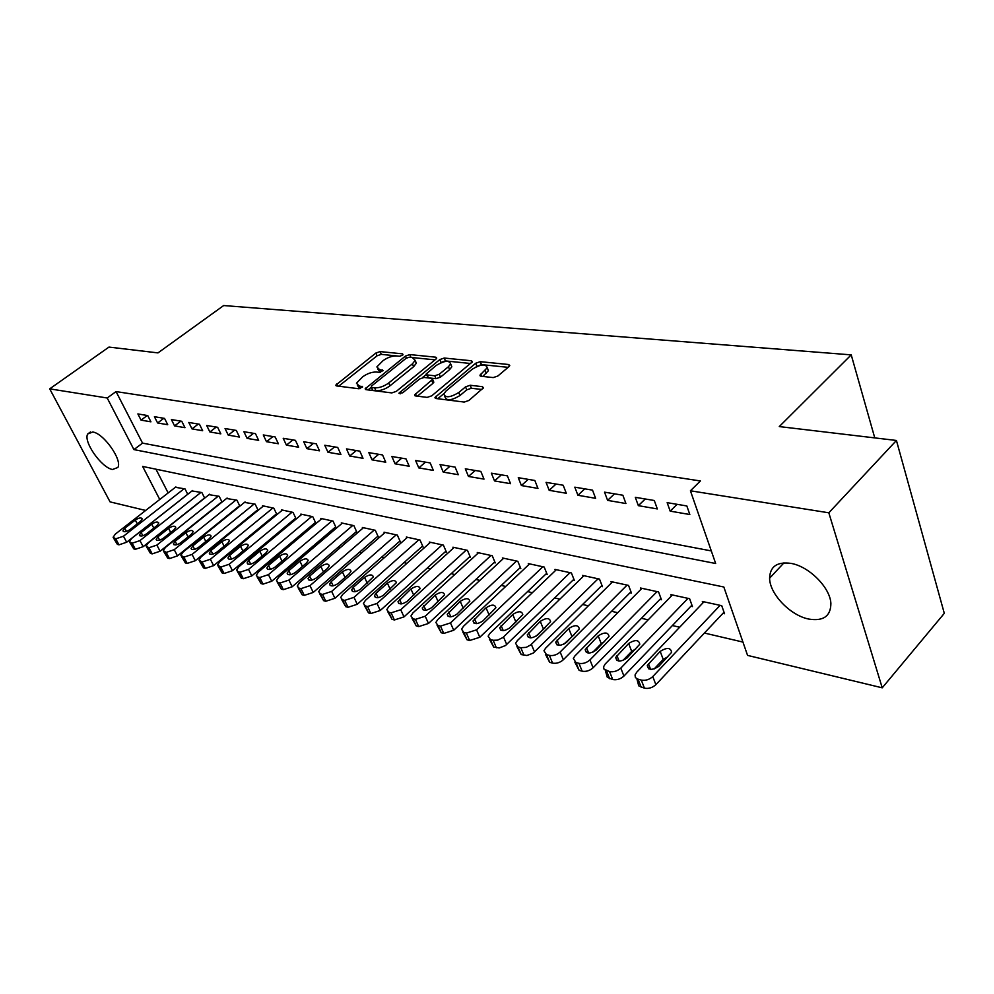 <?xml version="1.0" encoding="UTF-8"?>
<svg xmlns="http://www.w3.org/2000/svg" width="994" height="994" viewBox="0 0 994 994"><rect width="100%" height="100%" fill="white"/><g stroke="black" fill="none" stroke-linecap="round" stroke-linejoin="round"><path stroke-width="1.49" d="M402.607 355.206L402.595 353.852L380.093 351.59L375.869 353.056L335.823 385.125L336.618 385.933L358.909 388.753L362.599 386.865L359.095 385.908L356.448 383.212L362.698 376.813C367.358 373.483 371.955 371.893 376.49 372.029L379.435 372.365L383.088 370.513L379.546 369.582L376.85 366.923L382.951 360.723C387.523 357.442 392.096 355.852 396.643 355.951L399.588 356.25L402.607 355.206M808.818 619.076C790.317 615.534 769.629 593.94 769.604 578.21C769.99 566.53 777.059 561.585 790.839 563.362C808.892 566.22 830.251 587.578 830.885 603.495C830.736 616.193 823.38 621.387 808.818 619.076M112.558 469.503C101.537 467.863 83.024 441.485 87.708 433.98L92.753 432.005C103.612 433.247 122.473 459.936 117.888 467.453L112.558 469.503M493.223 377.583L497.882 375.993L508.99 366.612L509.773 365.618L508.717 364.525L480.276 361.667L475.741 363.232L434.974 397.463L435.931 398.507L464.173 402.073L468.882 400.47L483.457 387.797L482.425 386.678L470.187 385.262L465.552 386.852L458.768 392.531C450.22 397.612 445.213 398.097 443.759 393.972L446.058 390.99L472.336 369.147C480.835 364.139 485.805 363.667 487.246 367.743L479.94 375.185L480.959 376.241L493.223 377.583M690.42 490.787L700.397 480.959L116.049 391.586L107.203 397.998L133.917 449.599L715.668 563.511L690.42 490.787L828.822 512.805L882.225 687.823L747.563 655.394L723.831 587.007L142.639 466.434L159.748 499.473M145.671 510.456L110.073 501.883L49.7 388.853L108.967 347.08L157.984 352.895L223.675 305.543L851.224 354.87L779.271 426.575L896.426 440.466L828.822 512.805M49.7 388.853L107.203 397.998M435.881 359.169L436.726 358.101L435.794 357.194L409.776 354.572L405.465 356.076L365.171 388.791L366.016 389.66L391.81 392.916L396.283 391.375L435.881 359.169M444.256 358.039L471.442 360.772L472.423 361.779L431.756 395.823L427.159 397.389L415.504 395.923L414.585 394.929L432.626 379.298L431.682 378.329L424.053 377.459L419.592 379L402.657 392.816L398.892 393.226L439.833 359.567L444.256 358.039L445.424 360.921L470.758 363.518M874.77 437.907L851.224 354.87M635.303 497.311L638.347 505.66L657.32 508.928L654.288 500.504L635.303 497.311M574.805 487.172L577.912 495.273L595.605 498.317L592.523 490.141L574.805 487.172M518.259 477.692L521.403 485.544L537.965 488.402L534.834 480.475L518.259 477.692M465.304 468.82L468.472 476.449L484.003 479.12L480.835 471.417L465.304 468.82M415.591 460.483L418.785 467.901L433.359 470.411L430.178 462.931L415.591 460.483M368.836 452.643L372.029 459.862L385.759 462.222L382.566 454.954L368.836 452.643M324.777 445.262L327.983 452.282L340.93 454.507L337.724 447.437L324.777 445.262M283.203 438.292L286.409 445.126L298.635 447.225L295.429 440.342L283.203 438.292M243.89 431.707L247.096 438.366L258.664 440.354L255.458 433.645L243.89 431.707M206.677 425.469L209.871 431.968L220.83 433.844L217.636 427.296L206.677 425.469M171.39 419.555L174.571 425.892L184.971 427.681L181.778 421.294L171.39 419.555M137.88 413.926L141.049 420.127L150.926 421.829L147.758 415.591L137.88 413.926M116.049 391.586L142.54 443.125L711.294 550.912M154.418 416.71L157.599 422.972L167.725 424.711L164.557 418.399L154.418 416.71M188.798 422.462L191.991 428.886L202.664 430.725L199.471 424.252L188.798 422.462M225.042 428.538L228.235 435.123L239.492 437.062L236.286 430.427L225.042 428.538M263.273 434.95L266.479 441.696L278.37 443.746L275.164 436.95L263.273 434.95M303.692 441.734L306.897 448.654L319.484 450.816L316.278 443.833L303.692 441.734M346.484 448.903L349.689 456.01L363.021 458.309L359.816 451.139L346.484 448.903M391.86 456.507L395.053 463.813L409.205 466.248L406.012 458.88L391.86 456.507M440.056 464.583L443.237 472.1L458.284 474.697L455.103 467.105L440.056 464.583M491.359 473.181L494.515 480.922L510.543 483.68L507.4 475.877L491.359 473.181M546.066 482.363L549.185 490.328L566.307 493.272L563.188 485.234L546.066 482.363M604.538 492.154L607.607 500.38L625.922 503.523L622.865 495.236L604.538 492.154M667.16 502.653L670.18 511.14L689.824 514.519L686.829 505.958L667.16 502.653M896.426 440.466L944.3 613.348L882.225 687.823M221.96 519.961L222.581 520.111M240.051 524.211L240.896 524.397M258.639 528.559L259.695 528.808M277.724 533.033L279.003 533.331M297.33 537.63L298.846 537.99M317.484 542.351L319.248 542.761M338.196 547.209L340.234 547.682M359.505 552.204L361.816 552.739M381.423 557.336L384.032 557.957M403.999 562.629L406.919 563.312M427.234 568.071L430.489 568.841M451.177 573.687L454.78 574.532M475.853 579.477L479.829 580.409M501.311 585.441L505.673 586.46M527.566 591.592L532.349 592.71M554.664 597.941L559.883 599.171M582.658 604.501L588.336 605.831M611.571 611.285L617.759 612.726M641.465 618.293L648.175 619.858M672.404 625.537L679.66 627.239M704.411 633.041L742.94 642.074M155.946 469.193L168.148 492.937M722.911 613.36L724.539 613.72L721.731 605.694L702.336 601.469L702.857 602.948M690.88 606.265L692.458 606.613L689.612 598.711L670.863 594.623L671.372 596.027M659.929 599.407L661.445 599.742L658.575 591.952L640.447 588.001L640.944 589.343M629.985 592.772L631.463 593.095L628.556 585.416L611.024 581.602L611.509 582.869M601.022 586.348L602.451 586.671L599.519 579.104L582.546 575.402L583.031 576.619M572.991 580.136L574.37 580.446L571.413 572.979L554.975 569.4L555.447 570.556M545.83 574.122L547.172 574.42L544.19 567.052L528.274 563.586L528.721 564.691M519.514 568.295L520.806 568.58L517.824 561.312L502.38 557.957L502.827 559.013M493.993 562.641L495.248 562.915L492.254 555.745L477.282 552.49L477.704 553.509M469.243 557.149L470.46 557.423L467.453 550.353L452.929 547.197L453.339 548.166M445.225 551.832L446.405 552.092L443.386 545.122L429.284 542.053L429.694 542.972M421.903 546.663L423.059 546.911L420.027 540.028L406.335 537.046L406.732 537.94M399.253 541.643L400.371 541.892L397.339 535.095L384.032 532.2L384.417 533.057M377.248 536.76L378.329 537.008L375.297 530.299L362.363 527.479L362.735 528.311M355.852 532.026L356.908 532.262L353.864 525.627L341.29 522.894L341.663 523.689M335.053 527.416L336.071 527.64L333.027 521.092L320.801 518.433L321.161 519.203M314.812 522.931L315.806 523.155L312.762 516.681L300.859 514.097L301.219 514.842M295.106 518.57L296.088 518.781L293.031 512.395L281.451 509.872L281.799 510.581M275.934 514.32L276.879 514.519L273.835 508.207L262.553 505.76L262.888 506.455M257.26 510.171L258.092 510.357M258.154 510.32L255.135 504.144L244.474 502.417M239.069 506.145L239.691 506.281M239.865 506.145L236.92 500.181L226.533 498.491M222.047 502.094L219.165 496.317L209.051 494.664M204.677 498.131L201.869 492.552L191.991 490.937M187.742 494.291L184.996 488.874L175.366 487.308M142.54 443.125L133.917 449.599M141.049 420.127L147.274 415.504M157.599 422.972L163.861 418.288M174.571 425.892L180.871 421.133M191.991 428.886L198.328 424.065M209.871 431.968L216.245 427.072M228.235 435.123L234.646 430.153M247.096 438.366L253.545 433.322M266.479 441.696L272.965 436.577M286.409 445.126L292.932 439.92M306.897 448.654L313.458 443.361M327.983 452.282L334.58 446.902M349.689 456.01L356.312 450.543M372.029 459.862L378.689 454.295M395.053 463.813L401.75 458.159M418.785 467.901L425.507 462.148M443.237 472.1L449.996 466.248M468.472 476.449L475.256 470.485M494.515 480.922L501.324 474.859M521.403 485.544L528.236 479.369M549.185 490.328L556.044 484.028M577.912 495.273L584.783 488.849M607.607 500.38L614.503 493.832M638.347 505.66L645.268 498.988M670.18 511.14L677.1 504.318M377.782 369.072L380.205 372.315M357.405 385.399L359.927 388.666M399.849 356.262L381.274 354.361L377.061 355.827L338.668 386.194M371.147 387.387L368.004 389.909M435.037 359.865L410.659 357.38M409.155 357.231L406.124 358.287L371.557 386.02L371.507 387.449L374.639 387.846C379.286 388.02 383.982 386.393 388.716 382.976L412.411 363.854L415.157 360.362L412.311 357.554L409.155 357.231M371.135 387.337L372.75 390.307L371.507 387.449M415.032 360.747L416.349 363.208L413.603 366.711L389.946 385.834C385.212 389.263 380.528 390.878 375.881 390.704L372.75 390.307M417.381 396.159L432.974 383.324L433.496 381.41M422.45 377.608L426.264 374.502M440.454 362.909L441.013 362.45L439.833 359.567M448.418 366.724L450.642 363.879C449.201 360.089 444.393 360.611 436.204 365.432L426.215 373.98L427.147 374.937L434.776 375.794L439.273 374.241L448.418 366.724L449.611 369.631L451.835 366.786L450.978 364.686M426.538 374.763L428.352 377.832L427.147 374.937M449.611 369.631L440.466 377.161L435.981 378.702L428.352 377.832M445.424 360.921L441.013 362.45M487.52 368.401L488.427 370.712L482.749 376.44M444.716 396.308L444.989 396.941C446.443 401.079 451.45 400.594 459.986 395.525L458.768 392.531M481.891 389.486L471.392 388.256L466.758 389.847L459.986 395.525M508.133 367.333L481.444 364.612L476.201 366.761M443.871 393.649L437.758 398.731M184.163 488.7L123.455 536.226L115.764 538.835L113.105 537.269L115.366 534.076L175.888 486.898M187.717 494.229L126.673 542.227L118.994 544.836L117.379 544.389L113.577 538.139M129.965 529.603L140.502 521.353L142.254 518.893C141.334 517.315 139.011 517.7 135.296 520.048L124.772 528.261L122.983 530.784C123.915 532.349 126.238 531.964 129.965 529.603M201.012 492.365L139.943 540.599L132.14 543.233L129.394 541.606L131.655 538.4L192.538 490.514M204.59 497.957L143.173 546.663L135.383 549.297L133.73 548.85L129.891 542.525M146.466 533.865L157.064 525.503L158.804 523.03C157.872 521.39 155.511 521.763 151.722 524.161L141.136 532.498L139.359 535.02C140.303 536.661 142.664 536.275 146.466 533.865M218.295 496.13L156.866 545.085L148.951 547.756L146.106 546.041L148.355 542.823L209.597 494.229M221.886 501.771L160.096 551.223L152.194 553.882L150.492 553.422L146.64 547.023M163.389 538.251L174.062 529.752L175.789 527.28C174.845 525.565 172.447 525.925 168.582 528.373L157.922 536.835L156.157 539.369C157.114 541.084 159.525 540.711 163.389 538.251M236.025 499.982L174.223 549.682L166.197 552.391L163.264 550.589L165.489 547.371L227.104 498.044M239.641 505.685L177.466 555.894L169.452 558.591L167.7 558.119L163.811 551.645M180.759 542.736L191.507 534.113L193.221 531.641C192.264 529.852 189.817 530.2 185.866 532.709L175.155 541.295L173.391 543.83C174.36 545.619 176.82 545.259 180.759 542.736M254.215 503.946L192.066 554.416L183.902 557.149L180.871 555.261L183.082 552.03L245.058 501.945M257.844 509.698L195.309 560.703L187.158 563.424L185.369 562.939L181.455 556.379M198.601 547.359L209.411 538.586L211.113 536.114C210.144 534.25 207.647 534.586 203.621 537.145L192.836 545.868L191.096 548.402C192.078 550.278 194.575 549.931 198.601 547.359M272.89 508.009L210.38 559.262L202.093 562.032L198.962 560.057L201.161 556.826L263.485 505.958M276.543 513.811L213.635 565.636L205.36 568.394L203.522 567.885L199.583 561.25M216.928 552.092L227.788 543.196L229.477 540.724C228.508 538.76 225.961 539.096 221.848 541.705L211.001 550.564L209.274 553.111C210.256 555.062 212.815 554.727 216.928 552.092M292.062 512.183L229.192 564.257L220.78 567.065L217.537 564.977L219.724 561.747L282.408 510.084M295.74 518.048L232.459 570.705L224.06 573.488L222.159 572.979L218.195 566.257M235.74 556.963L246.674 547.918L248.351 545.445C247.369 543.407 244.772 543.718 240.573 546.389L229.664 555.385L227.949 557.932C228.943 559.97 231.54 559.647 235.74 556.963M311.756 516.47L248.537 569.388L239.989 572.221L238.051 571.699L236.647 570.022L238.808 566.804L301.841 514.308M315.446 522.397L251.805 575.911L243.269 578.732L241.331 578.21L237.33 571.401M255.098 561.97L266.094 552.776L267.746 550.316C266.752 548.166 264.118 548.464 259.819 551.198L248.848 560.355L247.133 562.89C248.152 565.027 250.799 564.716 255.098 561.97M331.996 520.868L268.442 574.656L259.745 577.539L257.744 576.992L256.278 575.215L258.415 572.01L321.808 518.657M335.711 526.857L271.71 581.266L263.025 584.124L261.024 583.577L257.011 576.682M274.99 567.114L286.048 557.771L287.688 555.311C286.694 553.074 283.986 553.347 279.6 556.155L268.554 565.449L266.877 567.972C267.883 570.221 270.592 569.935 274.99 567.114M352.808 525.404L288.906 580.086L280.072 582.993L278.009 582.447L276.481 580.558L278.593 577.352L342.334 523.117M356.535 531.442L292.174 586.771L283.352 589.666L281.302 589.107L277.251 582.124M295.442 572.407L306.562 562.902L308.19 560.467C307.183 558.106 304.437 558.367 299.94 561.237L288.832 570.693L287.167 573.203C288.185 575.563 290.944 575.29 295.442 572.407M374.204 530.063L309.966 585.677L300.983 588.622L298.871 588.05L297.268 586.038L299.356 582.857L363.431 527.715M377.944 536.151L313.234 592.436L304.276 595.381L302.151 594.797L298.088 587.715M316.502 577.849L327.685 568.183L329.287 565.76C328.281 563.3 325.473 563.536 320.863 566.481L309.693 576.085L308.053 578.583C309.072 581.055 311.892 580.807 316.502 577.849M396.221 534.847L331.661 591.418L322.516 594.412L320.341 593.828L318.664 591.678L320.727 588.523L385.138 532.436M399.973 541.009L334.928 598.276L325.808 601.258L323.622 600.662L319.534 593.48M338.184 583.453L349.416 573.625L351.006 571.227C349.987 568.63 347.117 568.841 342.396 571.861L331.176 581.652L329.548 584.124C330.58 586.708 333.45 586.485 338.184 583.453M418.872 539.779L353.988 597.344L344.694 600.376L342.445 599.767L340.706 597.493L342.744 594.362L407.465 537.294M422.649 545.992L357.256 604.29L347.987 607.297L345.738 606.688L341.613 599.419M360.499 589.231L373.359 576.855C372.34 574.134 369.408 574.321 364.562 577.415L353.28 587.367L351.677 589.815C352.708 592.536 355.653 592.337 360.499 589.231M442.206 544.861L377.012 603.445L367.556 606.514L365.233 605.893L363.406 603.47L365.419 600.376L430.452 542.302M445.995 551.136L380.28 610.49L370.837 613.534L368.526 612.9L364.376 605.532M383.498 595.182L396.395 582.658C395.376 579.788 392.382 579.949 387.399 583.118L376.067 593.256L374.489 595.679C375.521 598.537 378.528 598.376 383.498 595.182M466.236 550.092L400.744 609.744L391.114 612.851L388.729 612.205L386.815 609.62L388.791 606.576L454.121 547.458M470.038 556.429L403.999 616.876L394.394 619.97L392.009 619.312L387.846 611.844M407.217 601.308L420.127 588.634C419.108 585.628 416.051 585.752 410.932 589.007L397.998 601.718C399.029 604.725 402.098 604.588 407.217 601.308M490.999 555.472L425.221 616.23L415.417 619.386L412.957 618.715L410.957 615.957L412.895 612.963L478.512 552.763M494.813 561.871L428.476 623.462L418.698 626.593L416.225 625.922L412.038 618.343M431.669 607.632L444.591 594.81C443.597 591.654 440.454 591.741 435.198 595.083L422.239 607.93C423.258 611.099 426.401 610.999 431.669 607.632M516.52 561.038L450.481 622.927L440.504 626.121L437.956 625.437L435.857 622.492L437.758 619.56L503.66 558.23M520.359 567.487L453.724 630.258L443.759 633.439L441.224 632.743L437.012 625.052M456.892 614.168L469.839 601.184C468.845 597.854 465.639 597.916 460.222 601.345L447.25 614.342C448.257 617.684 451.475 617.622 456.892 614.168M542.861 566.766L476.573 629.848L466.397 633.079L463.763 632.37L461.576 629.227L463.428 626.357L529.591 563.884M546.712 573.277L479.791 637.278L469.64 640.496L467.018 639.776L462.794 631.985M482.935 620.902L495.894 607.769C494.913 604.265 491.632 604.277 486.054 607.806L473.057 620.952C474.063 624.468 477.356 624.443 482.935 620.902M570.034 572.681L502.927 637.514L497.609 640.148L493.148 640.273L490.427 639.54L488.129 636.172L489.93 633.389L556.342 569.699M573.898 579.253L505.499 645.541L499.224 647.964L493.67 647.044L489.408 639.142M516.669 621.262L509.015 628.543M509.835 627.86L522.794 614.578C521.825 610.888 518.47 610.85 512.718 614.478L499.721 627.773C500.715 631.476 504.082 631.501 509.835 627.86M598.09 578.794L530.771 644.907L526.224 647.355L520.781 647.703L517.986 646.945L515.575 643.342L517.315 640.645L583.95 575.712M601.966 585.416L533.318 653.046L526.932 655.506L521.204 654.561L516.93 646.535M545.284 627.537L535.716 636.471M537.63 635.042L550.589 621.61C549.632 617.734 546.191 617.647 540.264 621.362L527.28 634.818C528.236 638.72 531.691 638.794 537.63 635.042M627.09 585.093L560.156 652.002C556.802 654.909 553.211 656.04 549.371 655.381L546.476 654.611L543.954 650.747L545.631 648.163L612.466 581.912M630.966 591.79L563.337 659.755C559.995 662.663 556.404 663.781 552.577 663.122L549.67 662.327L545.383 654.176M574.52 634.346L563.66 644.336M566.369 642.484L579.316 628.904C578.384 624.804 574.855 624.667 568.742 628.494L555.758 642.087C556.702 646.199 560.243 646.336 566.369 642.484M657.046 591.616L589.951 659.904C586.584 662.874 582.906 664.017 578.955 663.333L575.948 662.526L573.314 658.401L574.93 655.928L641.938 588.336M660.935 598.363L593.107 667.769C589.74 670.739 586.087 671.869 582.136 671.186L579.129 670.366L574.818 662.091M604.638 641.503L601.258 643.652L592.697 652.35M596.102 650.175L609.024 636.433C608.129 632.122 604.514 631.923 598.189 635.849L585.217 649.604C586.137 653.94 589.765 654.139 596.102 650.175M688.034 598.363L620.803 668.092C617.411 671.112 613.671 672.267 609.571 671.571L603.93 669.049L603.594 666.738L605.247 663.967L672.416 594.959M691.936 605.16L623.934 676.069C620.542 679.088 616.814 680.244 612.726 679.536L607.309 677.312L605.284 670.279M635.725 648.97L631.699 651.381L622.816 660.575M626.879 658.127L639.763 644.249C638.906 639.689 635.191 639.44 628.655 643.478L615.721 657.382C616.603 661.954 620.318 662.203 626.879 658.127M720.103 605.346L652.772 676.566C649.355 679.647 645.528 680.828 641.304 680.095L637.079 678.877L635.365 677.423L635.054 674.951L636.645 672.292L703.926 601.83M724.005 612.192L655.866 684.667C652.462 687.749 648.647 688.929 644.423 688.171L638.732 685.823L636.856 678.753M667.856 656.773L663.209 659.395L654.077 669.037M658.761 666.378L671.596 652.337C670.776 647.541 666.974 647.218 660.19 651.368L647.305 665.421C648.15 670.254 651.965 670.565 658.761 666.378M403.005 354.808L402.595 353.852M362.437 387.213L362.015 386.268M382.901 370.874L382.491 369.917M380.677 372.203L379.546 369.582M360.263 388.579L359.095 385.908M337.724 386.07L336.767 383.933M377.061 355.827L375.869 353.056M381.274 354.361L380.093 351.59M367.059 389.785L366.103 387.598M406.335 358.138L405.465 356.076M410.957 357.393L409.776 354.572M436.403 358.66L435.794 357.194M375.881 390.704L374.639 387.846M389.946 385.834L388.716 382.976M413.603 366.711L412.411 363.854M472.075 362.363L471.442 360.772M416.424 396.034L415.467 393.786M432.974 383.324L431.756 380.404M400.147 393.885L399.513 392.419M435.981 378.702L434.776 375.794M440.466 377.161L439.273 374.241M481.63 376.316L480.761 374.142M486.29 373.471L485.097 370.501M466.758 389.847L465.552 386.852M471.392 388.256L470.187 385.262M483.109 388.381L482.425 386.678M436.788 398.619L435.844 396.333M476.909 366.177L475.741 363.232M481.444 364.612L480.276 361.667M509.375 366.239L508.717 364.525M123.455 536.226L126.673 542.227M114.148 538.4L117.379 544.389M115.764 538.835L118.994 544.836M126.462 531.43L124.772 528.261M137.309 523.85L135.296 520.048M139.943 540.599L143.173 546.663M130.487 542.786L133.73 548.85M132.14 543.233L135.383 549.297M142.863 535.754L141.136 532.498M153.784 528.087L151.722 524.161M156.866 545.085L160.096 551.223M147.249 547.296L150.492 553.422M148.951 547.756L152.194 553.882M159.674 540.177L157.922 536.835M170.682 532.436L168.582 528.373M174.223 549.682L177.466 555.894M164.445 551.918L167.7 558.119M166.197 552.391L169.452 558.591M176.932 544.712L175.155 541.295M188.028 536.897L185.866 532.709M192.066 554.416L195.309 560.703M182.113 556.665L185.369 562.939M183.902 557.149L187.158 563.424M194.65 549.384L192.836 545.868M205.833 541.481L203.621 537.145M210.38 559.262L213.635 565.636M200.254 561.548L203.522 567.885M202.093 562.032L205.36 568.394M212.84 554.167L211.001 550.564M224.122 546.203L221.848 541.705M229.192 564.257L232.459 570.705M218.891 566.555L222.159 572.979M220.78 567.065L224.06 573.488M231.527 559.088L229.664 555.385M242.896 551.036L240.573 546.389M248.537 569.388L251.805 575.911M238.051 571.699L241.331 578.21M239.989 572.221L243.269 578.732M250.737 564.145L248.848 560.355M262.205 556.019L259.819 551.198M268.442 574.656L271.71 581.266M257.744 576.992L261.024 583.577M259.745 577.539L263.025 584.124M270.48 569.338L268.554 565.449M282.035 561.15L279.6 556.155M288.906 580.086L292.174 586.771M278.009 582.447L281.302 589.107M280.072 582.993L283.352 589.666M290.782 574.694L288.832 570.693M302.437 566.431L299.94 561.237M309.966 585.677L313.234 592.436M298.871 588.05L302.151 594.797M300.983 588.622L304.276 595.381M311.669 580.185L309.693 576.085M323.423 571.861L320.863 566.481M331.661 591.418L334.928 598.276M320.341 593.828L323.622 600.662M322.516 594.412L325.808 601.258M333.176 585.851L331.176 581.652M345.03 577.464L342.396 571.861M353.988 597.344L357.256 604.29M342.445 599.767L345.738 606.688M344.694 600.376L347.987 607.297M355.318 591.678L353.28 587.367M367.271 583.229L364.562 577.415M377.012 603.445L380.28 610.49M365.233 605.893L368.526 612.9M367.556 606.514L370.837 613.534M378.118 597.692L376.067 593.256M390.182 589.193L387.399 583.118M400.744 609.744L403.999 616.876M388.729 612.205L392.009 619.312M391.114 612.851L394.394 619.97M401.613 603.88L399.551 599.332M413.79 595.331L410.932 589.007M425.221 616.23L428.476 623.462M412.957 618.715L416.225 625.922M415.417 619.386L418.698 626.593M425.854 610.254L423.755 605.594M438.13 601.681L435.198 595.083M450.481 622.927L453.724 630.258M437.956 625.437L441.224 632.743M440.504 626.121L443.759 633.439M450.841 616.839L448.729 612.056M463.229 608.229L460.222 601.345M476.573 629.848L479.791 637.278M463.763 632.37L467.018 639.776M466.397 633.079L469.64 640.496M476.635 623.636L474.511 618.715M489.135 615L486.054 607.806M503.511 636.992L506.729 644.522M490.427 639.54L493.67 647.044M493.148 640.273L496.379 647.79M503.275 630.643L501.138 625.599M515.861 621.946L512.718 614.478M531.355 644.373L534.561 652.014M517.986 646.945L521.204 654.561M520.781 647.703L524.012 655.319M530.796 637.875L528.634 632.718M543.395 628.941L540.264 621.362M560.156 652.002L563.337 659.755M546.476 654.611L549.67 662.327M549.371 655.381L552.577 663.122M559.237 645.354L557.075 640.074M571.836 636.172L568.742 628.494M589.951 659.904L593.107 667.769M575.948 662.526L579.129 670.366M578.955 663.333L582.136 671.186M588.647 653.095L586.485 647.678M601.258 643.652L598.189 635.849M620.803 668.092L623.934 676.069M606.464 670.726L609.62 678.678M609.571 671.571L612.726 679.536M619.088 661.085L616.914 655.555M631.699 651.381L628.655 643.478M652.772 676.566L655.866 684.667M638.073 679.225L641.205 687.301M641.304 680.095L644.423 688.171M650.598 669.372L648.436 663.706M663.209 659.395L660.19 651.368M769.604 578.21L783.931 562.865M87.708 433.98L90.504 431.93M336.109 385.784L335.823 385.125M365.494 389.499L365.171 388.791M416.349 363.208L415.157 360.362M414.933 395.749L414.585 394.929M433.831 382.218L432.626 379.298M451.835 366.786L450.642 363.879M480.288 376.055L479.94 375.185M488.427 370.712L487.246 367.743M435.335 398.333L434.974 397.463M123.355 531.479L122.983 530.784M139.756 535.766L139.359 535.02M156.567 540.164L156.157 539.369M173.838 544.675L173.391 543.83M191.556 549.309L191.096 548.402M209.759 554.068L209.274 553.111M228.471 558.963L227.949 557.932M247.692 563.983L247.133 562.89M267.448 569.152L266.877 567.972M287.775 574.47L287.167 573.203M308.699 579.937L308.053 578.583M330.232 585.565L329.548 584.124M352.41 591.355L351.677 589.815M375.26 597.332L374.489 595.679M398.805 603.495L397.998 601.718M423.096 609.844L422.239 607.93M448.157 616.392L447.25 614.342M474.014 623.163L473.057 620.952M500.727 630.146L499.721 627.773M528.336 637.365L527.28 634.818M556.876 644.82L555.758 642.087M586.398 652.536L585.217 649.604M616.951 660.525L615.721 657.382M648.597 668.8L647.305 665.421"/></g></svg>
